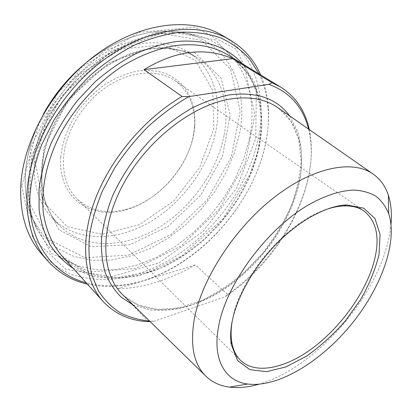 <?xml version="1.0" encoding="UTF-8"?>
<svg xmlns="http://www.w3.org/2000/svg" width="412" height="412" viewBox="0 0 412 412"><rect width="100%" height="100%" fill="white"/><g stroke="black" fill="none" stroke-linecap="round" stroke-linejoin="round"><path stroke-width="0.31" stroke-dasharray="2.06 1.54" d="M150.03 321.514L153.954 321.231L224.731 297.031L227.625 294.58L195.417 264.968C167.746 280.551 141.697 288.477 117.276 288.745L148.202 321.628M117.276 288.745L195.417 264.968M153.954 321.231L149.597 321.092M308.573 129.08L309.819 134.909C319.449 189.108 279.269 261.218 224.731 297.031M227.625 294.58C265.632 267.908 296.542 224.607 307.27 181.769C311.606 164.543 312.502 148.263 309.953 132.942L309.294 129.584M258.53 384.324C309.711 369.955 367.02 309.062 385.096 252.103C388.217 242.483 390.19 233.218 391.019 224.308M259.122 73.969C264.082 84.321 267.038 95.605 267.98 107.815C274.701 185.379 198.584 277.312 121.128 285.181C108.959 286.531 97.32 285.732 86.226 282.792M21.759 185.925L32.816 238.069L65.848 269.345L111.06 276.859L159.176 262.768L202.884 231.498L236.586 188.207L255.703 138.607L256.362 89.44L235.968 49.085L194.974 27.213L139.447 32.311L82.106 66.868L38.939 123.343L21.759 185.925M34.16 163.111C35.834 127.303 59.766 86.031 93.272 62.923C126.803 39.758 165.001 37.08 188.789 52.489C212.643 67.666 221.913 98.2 216.238 129.172C209.445 166.335 182.851 202.987 149.093 222.465C115.422 241.787 75.448 242.076 52 217.701C39.382 204.249 33.434 186.054 34.16 163.111M35.108 161.813L42.838 201.545L67.362 226.77L101.919 234.263L139.395 224.689L173.648 201.01L199.748 167.354L213.771 128.668L212.824 90.769L195.54 60.425L163.296 44.702L121.447 49.074L79.372 74.546L47.936 115.664L35.108 161.813M60.775 157.054C62.531 140.477 68.809 124.398 79.598 108.814C87.375 99.132 96.15 90.784 105.93 83.765C116.045 77.719 126.263 73.516 136.593 71.163C146.718 69.932 156.122 70.565 164.795 73.068C172.844 76.56 179.617 81.53 185.096 87.983C192.296 98.772 195.53 111.456 194.799 126.046C192.332 162.282 160.525 200.696 125.387 209.878C90.964 220.384 57.495 197.652 60.775 157.054M193.64 133.385L194.382 127.246C195.782 106.991 189.376 91.49 175.157 80.737C158.28 68.974 130.959 70.524 106.929 86.633C82.915 102.712 65.348 131.804 63.566 157.631C62.65 175.193 67.197 188.995 77.209 199.037C90.424 210.995 106.852 214.4 126.484 209.245C158.759 200.757 188.49 167.04 193.64 133.385M232.25 320.994L232.986 317.235C240.737 276.488 286.031 223.319 323.899 210.305M87.411 284.1C97.737 286.412 108.485 286.948 119.64 285.707C185.251 278.656 251.166 212.752 265.426 144.118C268.207 131.191 269.139 118.574 268.222 106.255C267.357 95.059 264.828 84.604 260.631 74.891M222.295 35.401C255.816 55.146 267.156 97.402 258.19 139.117C247.72 187.769 212.458 235.072 168.333 260.698C149.077 271.323 129.45 277.616 109.468 279.578C96.393 279.918 83.888 278.255 71.956 274.593C60.528 269.747 50.362 262.815 41.463 253.807M133.174 305.014L150.236 310.071C162.652 311.081 175.569 309.742 188.984 306.059C202.426 301.167 215.574 294.4 228.428 285.768C240.912 276.231 252.468 265.39 263.098 253.246C283.343 228.16 297.181 198.697 301.151 170.583C302.269 156.72 301.172 143.778 297.866 131.763L289.713 115.947M278.332 108.021C300.147 123.579 306.265 154.763 298.231 186.971C288.374 226.332 259.122 266.229 223.618 289.579C188.207 312.718 147.151 317.559 123.26 295.306M228.114 55.069C257.253 72.816 267.141 110.308 259.004 147.913C249.394 192.301 217.067 235.978 176.82 259.869C136.722 283.528 89.141 285.233 61.872 255.852L86.196 272.6L116.436 277.75L149.247 271.781L181.512 256.053L222.866 218.968L249.909 174.328L256.048 156.843C267.81 115.726 258.746 74.078 228.114 55.069M73.14 268.32L92.957 276.493L114.989 278.888L138.097 275.824L161.267 267.79L183.603 255.358L204.331 239.161L222.768 219.859L238.291 198.146L250.342 174.755L258.386 150.493L261.96 126.232L260.657 102.959L254.194 81.761L242.462 63.814M249.332 138.87C259.148 93.225 241.375 47.339 197.688 35.602C187.985 32.97 177.454 32.172 166.093 33.197C126.942 36.683 81.272 66.265 54.199 108.227C27.094 150.2 21.81 198.636 37.07 229.592L47.807 245.882L61.898 258.097L78.553 266.064L97.005 269.788L116.529 269.422L136.444 265.225L156.148 257.515L175.105 246.664L192.842 233.068L208.925 217.124L222.969 199.274L234.603 179.956L243.497 159.65L249.332 138.87M167.669 31.302L215.306 39.887L245.398 70.828L254.92 115.046L245.058 163.682L219.019 209.378L180.945 246.093L135.759 268.531L89.739 271.971L50.98 253.086L28.928 212.031L31.739 155.19L61.651 95.986L111.652 50.774L167.669 31.302M81.674 66.605C106.26 45.804 131.557 34.114 157.564 31.539C168.565 30.565 178.793 31.353 188.238 33.902C230.766 45.263 248.616 89.698 239.418 134.024L233.892 154.191L225.369 173.895L214.147 192.631L200.562 209.919L184.962 225.328L167.741 238.435L149.314 248.843L130.156 256.171L110.797 260.07L91.83 260.23L73.903 256.424L57.731 248.518L44.063 236.519L33.64 220.621C19.462 192.296 22.948 148.603 45.886 109.834M156.807 32.471L104.535 50.552L58.174 92.401L30.509 147.331L27.939 200.464L48.57 239.351L84.99 257.747L128.426 255.126L171.145 234.392L207.076 199.923L231.415 156.812L240.227 110.926L230.612 69.345L201.751 40.417L156.807 32.471M155.025 46.453L195.036 52.916L221.146 78.187L230.169 115.169L222.516 156.39L200.659 195.288L168.225 226.327L129.744 244.754L90.939 246.68L58.818 229.778L41.051 194.933L43.76 147.954L68.263 99.683L108.969 62.794L155.025 46.453M224.149 134.837C230.056 103.67 220.992 72.996 197.173 57.84C184.875 49.986 170.053 46.865 152.692 48.482C116.565 52.061 75.247 82.261 55.023 121.782C34.701 161.303 37.981 203.255 58.823 224.937C82.245 249.275 122.354 248.673 156.23 229.026C190.195 209.224 217.078 172.237 224.149 134.837M309.819 134.909L309.953 132.942M278.347 108.032L291.093 121.447L298.746 139.41L301.054 160.706C300.008 176.058 296.455 191.75 290.393 207.772C283.07 223.623 273.862 238.692 262.768 252.978L244.218 272.404C230.653 283.935 216.424 293.334 201.52 300.6L179.261 307.805L157.909 309.51L138.834 305.344L123.276 295.322M43.487 113.861L35.741 130.037L30.38 145.312C27.48 155.545 25.765 165.536 25.23 175.291C24.576 192.445 27.377 207.555 33.64 220.621L37.07 229.592C21.954 199.254 27.012 150.679 54.317 108.444C81.54 66.219 127.602 36.524 166.53 33.176C177.793 32.188 188.181 32.996 197.688 35.602L188.238 33.902C178.705 31.343 168.415 30.555 157.358 31.549C132.788 33.975 108.732 44.625 85.181 63.505M52 217.701L58.823 224.937C38.625 204.146 34.902 162.4 55.471 122.452C75.86 82.565 117.796 52.072 153.722 48.673C170.872 47.159 185.359 50.218 197.173 57.84L188.789 52.489M194.382 127.246L194.799 126.046M126.484 209.245L125.387 209.878M364.115 211.083L175.157 80.737M240.515 360.361L77.209 199.037M267.98 107.815L268.222 106.255M121.128 285.181L119.64 285.707"/><path stroke-width="0.62" d="M272.105 82.776L268.995 84.347L188.758 96.619L182.053 96.454L144.025 69.649C175.672 50.485 205.202 46.819 232.615 58.659L272.105 82.776L280.665 87.102L228.114 55.069C214.467 46.705 197.961 43.425 178.597 45.227C160.103 47.658 141.357 54.631 122.369 66.141C97.639 82.41 75.659 106.281 60.919 132.994C46.953 159.923 40.963 188.016 43.25 212.02C45.711 229.608 52.2 244.476 61.872 255.852L103.144 301.502C115.046 314.078 130.063 320.783 148.202 321.628L150.03 321.514M232.615 58.659L144.025 69.649M149.597 321.092C138.962 320 129.1 317.194 120.016 312.656C111.518 307.115 104.329 299.859 98.447 290.877L91.917 275.221C89.147 263.361 88.328 250.331 89.45 236.133C91.758 221.445 96.089 206.371 102.449 190.911L114.582 168.096C124.342 153.259 135.471 139.477 147.97 126.757C161.035 114.897 174.626 104.854 188.758 96.619M268.995 84.347C289.971 92.293 303.16 107.208 308.573 129.08M182.053 96.454C144.015 118.548 109.386 160.072 94.394 201.602C79.434 243.198 84.403 280.907 103.144 301.502M309.294 129.584C305.333 111.003 295.79 96.841 280.665 87.102M391.019 224.308C392.003 213.529 391.112 203.837 388.351 195.237C385.359 186.064 380.158 178.911 372.747 173.771C352.126 159.48 312.44 167.174 273.146 198.198C233.882 229.129 201.432 279.722 194.248 319.382C189.983 345.158 193.722 363.961 205.47 375.801C211.902 382.125 219.905 385.9 229.474 387.126C238.44 388.233 248.122 387.301 258.53 384.324M86.226 282.792C52.473 274.135 27.573 241.329 30.014 194.685C31.466 178.556 35.298 162.019 41.504 145.076L53.91 120.186C64.195 104.087 76.143 89.291 89.765 75.803C104.087 63.36 119.078 53.081 134.745 44.959C150.478 38.234 165.835 33.98 180.817 32.198C195.303 31.817 208.601 33.707 220.714 37.863C231.971 43.172 241.592 50.223 249.584 59.004L259.122 73.969M323.899 210.305C331.124 207.602 337.819 206.139 343.979 205.912C352.069 205.67 358.78 207.396 364.115 211.083C377.773 222.269 380.616 240.747 372.644 266.512C363.034 296.362 339.066 328.585 311.905 348.624C284.805 368.539 255.492 374.781 240.515 360.361C235.901 355.808 232.955 349.536 231.683 341.543C230.756 335.445 230.947 328.601 232.25 320.994M260.631 74.891C254.23 60.111 244.079 48.498 230.179 40.041C199.434 21.578 149.355 26.682 104.875 59.055C60.425 91.34 28.881 147.342 26.976 194.047C26.198 222.053 33.032 244.264 47.488 260.683C58.391 272.759 71.698 280.567 87.411 284.1M47.488 260.683L41.463 253.807C26.986 237.358 20.07 215.213 20.713 187.372C22.392 140.956 53.478 85.531 97.541 53.694C141.635 21.774 191.498 16.913 222.295 35.401L230.179 40.041M232.569 319.465C230.565 328.807 230.123 337.119 231.235 344.401L237.564 360.479L249.827 369.652L266.497 371.676L285.913 366.932L306.461 356.205C320.237 346.461 333.128 334.786 345.132 321.175L360.721 299.395C369.379 284.12 375.487 269.139 379.04 254.456L380.08 234.495L374.982 218.494L363.683 208.163L346.708 204.939C327.324 205.619 301.028 219.39 278.193 242.091C255.388 264.823 237.94 294.786 232.569 319.465M218.983 324.429C227.084 283.487 265.864 230.596 306.43 206.088C323.523 196.06 339.704 190.668 353.496 190.061C362.2 190.493 369.719 192.569 376.043 196.282C381.615 200.835 385.843 206.654 388.717 213.735C398.074 242.575 380.693 288.925 350.391 325.526C320.088 362.122 277.791 387.847 247.715 384.036C224.87 381.224 211.67 359.001 218.983 324.429M289.713 115.947C276.941 98.535 256.872 91.516 229.51 94.894C217.083 97.386 204.342 101.903 191.286 108.433C178.272 116.076 165.784 125.408 153.815 136.423C136.532 153.928 122.312 174.477 112.646 195.813C107.069 210.048 103.402 223.865 101.651 237.271C101.012 250.192 102.191 261.965 105.194 272.595C109.149 282.4 114.546 290.645 121.385 297.33L133.174 305.014M123.26 295.306L122.41 294.472C101.141 273.692 99.235 229.087 122.961 184.746C146.569 140.42 192.62 104.725 230.818 98.931C249.6 96.202 265.112 99.004 277.353 107.336L278.332 108.021M242.462 63.814C227.167 46.793 205.459 39.325 177.34 41.416C163.698 43.399 149.777 47.535 135.579 53.818C121.458 61.3 107.944 70.653 95.028 81.87L77.327 100.677C66.734 114.448 57.881 128.915 50.774 144.082C44.805 159.356 40.896 174.364 39.052 189.098L39.125 209.996C41.035 223.041 44.733 234.732 50.207 245.068C56.562 254.498 64.21 262.243 73.14 268.32M45.886 109.834C55.502 93.509 67.434 79.099 81.674 66.605M372.747 173.771L278.347 108.032M123.276 295.322L205.47 375.801M43.487 113.861C54.23 94.456 68.124 77.667 85.181 63.505M231.683 341.543L231.235 344.401M343.979 205.912L346.708 204.939M388.717 213.735L388.351 195.237M247.715 384.036L229.474 387.126"/></g></svg>
